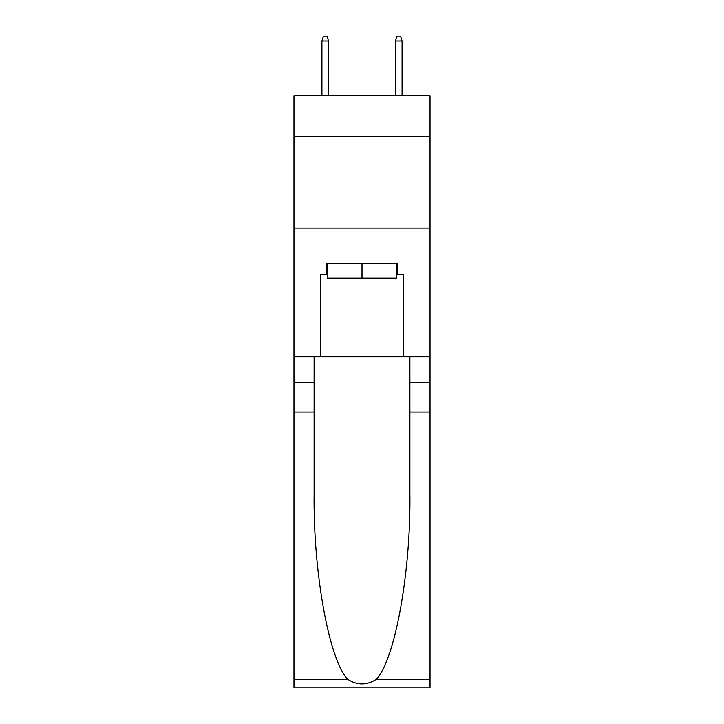 <?xml version="1.0" encoding="UTF-8"?>
<svg xmlns="http://www.w3.org/2000/svg" width="724" height="724" viewBox="0 0 724 724"><rect width="100%" height="100%" fill="white"/><g stroke="black" fill="none" stroke-linecap="round" stroke-linejoin="round"><path stroke-width="1.09" d="M430.029 136.221L430.029 95.767L293.971 95.767L293.971 136.221L430.029 136.221L430.029 356.851L403.368 356.851L403.368 274.487L397.485 274.487L397.485 263.455L326.515 263.455L326.515 274.487L327.619 274.487M293.971 412.01L314.107 412.01L314.107 494.003C313.13 572.367 329.022 659.917 347.773 679.411C357.249 685.456 366.733 685.456 376.227 679.411L430.029 679.411L430.029 687.8L293.971 687.8L293.971 136.221M396.381 263.455L396.381 278.161L327.619 278.161L327.619 263.455M362 263.455L362 278.161M376.227 679.411C394.978 659.917 410.87 572.367 409.893 494.003L409.893 356.851M409.893 412.01L430.029 412.01L430.029 356.851M314.107 356.851L314.107 412.01M430.029 679.411L430.029 412.01M293.971 356.851L320.632 356.851L320.632 274.487L326.515 274.487M293.971 228.15L430.029 228.15M320.632 356.851L403.368 356.851M396.381 274.487L397.485 274.487M328.533 95.767L328.533 40.978L321.918 40.978L321.918 95.767M321.918 40.978L323.393 36.2L327.067 36.2L328.533 40.978M395.467 40.978L396.933 36.2L400.607 36.2L402.082 40.978L395.467 40.978L395.467 95.767M402.082 40.978L402.082 95.767M409.893 382.589L430.029 382.589M314.107 382.589L293.971 382.589M293.971 679.411L347.773 679.411"/></g></svg>
